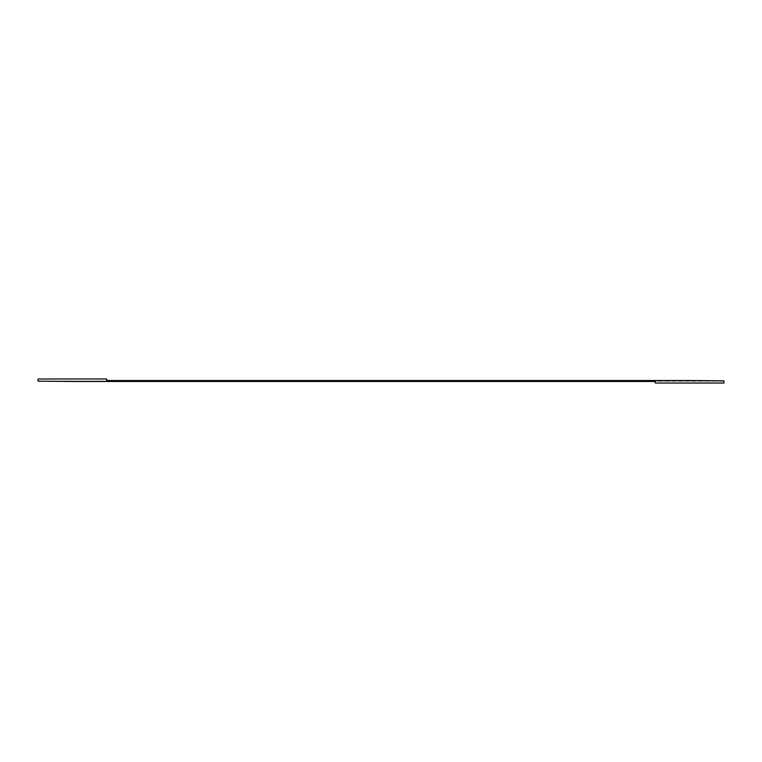 <?xml version="1.0" encoding="UTF-8"?>
<svg xmlns="http://www.w3.org/2000/svg" width="762" height="762" viewBox="0 0 762 762"><rect width="100%" height="100%" fill="white"/><g stroke="black" fill="none" stroke-linecap="round" stroke-linejoin="round"><path stroke-width="0.57" stroke-dasharray="3.81 2.86" d="M723.9 383.019L723.9 380.819L72.39 381.162L655.32 381.476L655.32 383.019L723.9 383.019M38.1 381.162L38.1 378.981L106.68 378.981L106.68 380.524L689.61 380.524L38.1 381.162L723.9 380.819L38.1 381.162M723.9 380.819L72.39 381.162L723.9 380.819M72.39 381.162L723.9 381.162L72.39 381.162"/><path stroke-width="1.14" d="M723.9 383.019L723.9 380.819L689.61 380.524L106.68 380.524L106.68 378.981L38.1 378.981L38.1 381.162L72.39 381.476L655.32 381.476L655.32 383.019L723.9 383.019"/></g></svg>
